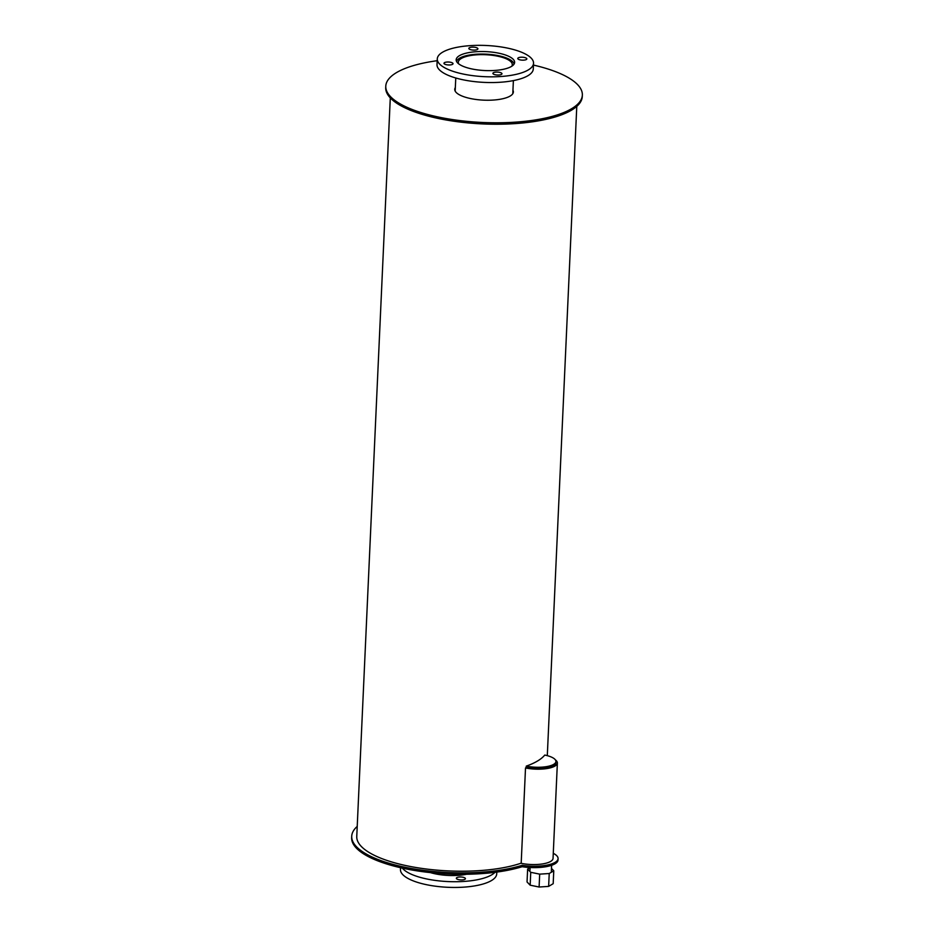 <?xml version="1.0" encoding="UTF-8"?>
<svg xmlns="http://www.w3.org/2000/svg" width="934" height="934" viewBox="0 0 934 934"><rect width="100%" height="100%" fill="white"/><g stroke="black" fill="none" stroke-linecap="round" stroke-linejoin="round"><path stroke-width="1.4" d="M466.545 874.259A29.258 9.48 -177.4 0 1 430.481 872.625M462.937 877.224A4.542 1.471 -177.4 0 1 465.424 878.66A4.542 1.471 -177.4 0 1 460.824 879.921A4.542 1.471 -177.4 0 1 456.352 878.24A4.542 1.471 -177.4 0 1 462.937 877.224M494.985 872.321A48.183 15.609 -177.4 0 1 448.145 881.579A48.183 15.609 -177.4 0 1 402.344 868.118M496.806 872.087L496.725 873.897A48.183 15.609 -177.4 0 1 447.888 887.3A48.183 15.609 -177.4 0 1 400.464 869.519L400.546 867.721M458.676 63.851A27.016 8.756 -177.4 0 1 458.302 62.239A27.016 8.756 -177.4 0 1 497.53 56.157A27.016 8.756 -177.4 0 1 512.287 64.691A27.016 8.756 -177.4 0 1 511.774 66.256M456.586 61.516A28.837 9.34 -177.4 0 1 498.347 55.666A28.837 9.34 -177.4 0 1 514.062 64.131M498.651 53.168A29.258 9.48 -177.4 0 1 514.634 62.415A29.258 9.48 -177.4 0 1 484.979 70.552A29.258 9.48 -177.4 0 1 456.177 59.753A29.258 9.48 -177.4 0 1 498.651 53.168M450.562 62.263A4.542 1.471 -177.4 0 1 453.037 63.699A4.542 1.471 -177.4 0 1 448.437 64.96A4.542 1.471 -177.4 0 1 443.965 63.29A4.542 1.471 -177.4 0 1 450.562 62.263M499.492 72.327A4.542 1.471 -177.4 0 1 501.967 73.751A4.542 1.471 -177.4 0 1 497.367 75.024A4.542 1.471 -177.4 0 1 492.895 73.342A4.542 1.471 -177.4 0 1 499.492 72.327M524.359 57.453A4.542 1.471 -177.4 0 1 526.846 58.889A4.542 1.471 -177.4 0 1 522.234 60.15A4.542 1.471 -177.4 0 1 517.775 58.48A4.542 1.471 -177.4 0 1 524.359 57.453M475.429 47.389A4.542 1.471 -177.4 0 1 477.916 48.825A4.542 1.471 -177.4 0 1 473.304 50.086A4.542 1.471 -177.4 0 1 468.833 48.416A4.542 1.471 -177.4 0 1 475.429 47.389M507.22 48.043A48.183 15.609 -177.4 0 1 533.536 63.267A48.183 15.609 -177.4 0 1 484.699 76.681A48.183 15.609 -177.4 0 1 437.275 58.9A48.183 15.609 -177.4 0 1 507.22 48.043M533.536 63.267L533.279 68.999A48.183 15.609 -177.4 0 1 484.442 82.402A48.183 15.609 -177.4 0 1 437.007 64.621L437.275 58.9M553.267 853.302A26.993 8.745 -177.4 0 1 558.077 858.615A26.993 8.745 -177.4 0 1 522.211 865.293L522.153 866.717A98.385 31.873 -177.4 0 1 413.47 870.278A98.385 31.873 -177.4 0 1 351.651 837.681L351.721 836.257A98.385 31.873 -177.4 0 1 357.22 826.415M522.211 865.293A98.385 31.873 -177.4 0 1 413.529 868.854A98.385 31.873 -177.4 0 1 351.721 836.257M558.077 858.615L558.007 860.039A26.993 8.745 -177.4 0 1 522.153 866.717M551.235 861.031A10.694 3.467 -177.4 0 1 550.009 861.767M530.162 885.187L539.105 887.02L539.689 874.142L530.745 872.309L530.162 885.187L527.045 881.965L527.628 869.087L530.103 867.616M530.745 872.309L527.628 869.087M539.105 887.02L548.632 886.401L549.227 873.524L539.689 874.142M548.632 886.401L553.185 883.681L553.769 870.803L549.227 873.524M551.48 868.433L553.769 870.803M555.368 759.856A21.949 7.11 -177.4 0 1 557.376 763.02L553.045 858.381A21.949 7.11 -177.4 0 1 521.184 863.331L525.515 767.958L526.192 767.55A20.431 6.62 -177.4 0 0 555.858 762.95L555.858 762.95A20.431 6.62 -177.4 0 1 526.192 767.55L526.262 766.125A93.342 30.238 -177.4 0 0 544.767 755.057A20.431 6.62 -177.4 0 1 555.928 761.514A20.431 6.62 -177.4 0 1 526.262 766.125M557.376 763.02A21.949 7.11 -177.4 0 1 525.515 767.958M512.941 90.201A29.339 9.503 -177.4 0 1 513.373 91.976A29.339 9.503 -177.4 0 1 483.637 100.148A29.339 9.503 -177.4 0 1 454.753 89.314A29.339 9.503 -177.4 0 1 455.337 87.586M455.278 89.022A29.339 9.503 2.6 0 0 454.8 90.038M513.256 92.688A29.339 9.503 2.6 0 0 512.883 91.637M533.454 65.076A98.385 31.873 -177.4 0 1 582.349 95.116A98.385 31.873 -177.4 0 1 482.621 122.482A98.385 31.873 -177.4 0 1 385.777 86.185A98.385 31.873 -177.4 0 1 437.194 60.71M582.349 95.116L582.279 96.541A98.385 31.873 -177.4 0 1 482.551 123.918A98.385 31.873 -177.4 0 1 385.719 87.621L385.777 86.185M521.184 863.156A93.342 30.238 -177.4 0 1 417.288 867.721A93.342 30.238 -177.4 0 1 356.765 836.479L390.295 97.907M512.789 93.715L513.385 80.604M455.173 91.1L455.769 77.989M551.34 871.387L551.62 865.316M529.975 870.418L530.103 867.523M555.928 761.514L555.858 762.95M547.301 755.664L576.78 106.383"/></g></svg>
